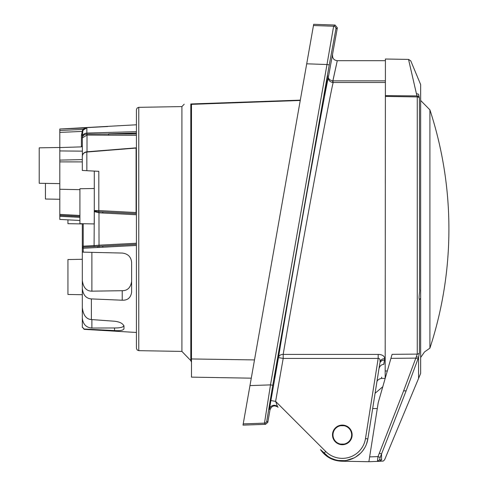 <?xml version="1.0" encoding="UTF-8"?>
<svg xmlns="http://www.w3.org/2000/svg" width="486" height="486" viewBox="0 0 486 486"><rect width="100%" height="100%" fill="white"/><g stroke="black" fill="none" stroke-linecap="round" stroke-linejoin="round"><path stroke-width="0.73" d="M420.651 357.526L424.478 351.979L429.91 348.14L429.91 109.854A383.065 383.065 0 0 1 429.91 348.146M410.779 60.896L418.58 79.607A383.065 383.065 0 0 1 420.651 84.594L420.651 373.406A383.065 383.065 0 0 1 418.58 378.394L384.62 459.75M419.43 98.221A2.394 2.126 -0 0 0 417.261 96.914L416.411 93.658L418.58 94.211C408.258 50.526 408.258 50.526 418.58 94.211C418.58 74.783 418.58 74.783 418.58 94.211L419.43 98.221L419.527 289.632C420.25 289.613 418.41 298.106 419.43 299.649L419.43 352.86A2.394 2.011 180 0 1 417.261 354.1L415.822 358.121L417.99 358.917L406.114 390.853L380.173 457.466L379.542 459.878L381.759 459.823M418.58 378.394L418.58 357.161L419.43 352.86M373.746 461.53L379.633 461.323L368.874 461.7L369.633 456.901L368.874 461.7L341.852 461.226C332.831 460.88 325.711 457.016 320.499 449.647L324.034 453.183A25.855 25.855 0 0 0 367.853 438.943L379.712 364.081M378.946 368.917L379.165 367.538M378.849 369.512L378.248 373.315M377.592 377.44L377.166 380.161L377.592 377.44M385.179 378.394L381.449 378.394C378.515 379.116 376.966 380.435 376.814 382.354L375.083 393.283L382.786 386.741L381.935 389.711M384.626 459.75L383.29 461.062L377.409 461.402L377.999 456.609L369.633 456.901L378.223 402.639L391.91 354.926M391.667 355.77L391.2 357.398M386.68 373.157L385.179 378.4L385.41 59.013L408.611 59.42L410.773 60.89M385.41 82.492L333.147 82.492C328.433 101.945 293.945 289.686 283.192 354.403L378.181 354.403C382.3 354.561 384.493 355.977 384.76 358.644L383.74 364.385C380.696 383.029 380.696 383.029 383.74 364.385C381.322 364.543 379.73 366.025 378.959 368.825L378.612 371.012M381.449 378.394L381.656 377.136M380.119 361.031L380.034 362.052C380.587 359.853 382.16 358.723 384.76 358.644L383.825 364.385M416.411 93.658C406.089 48.764 406.089 48.764 416.417 93.67M385.41 95.614L416.97 95.918L419.132 96.404M416.417 356.949L418.58 357.161L417.99 358.917M406.114 390.853L403.629 390.853L415.822 358.121L390.92 358.358M380.173 457.466L377.999 456.609L379.372 453.11L381.54 453.973L381.589 459.829L379.457 461.329L377.409 461.402L379.542 459.878M277.536 406.685L275.617 401.381L270.902 400.549L269.432 409.236A4.787 4.787 135 0 1 277.536 406.685L278.114 407.262C274.396 404.881 271.692 405.731 270.009 409.813L267.798 422.358L265.526 424.333L264.481 423.142L270.495 384.888L272.768 385.289L266.759 421.162L267.798 422.358M320.499 449.647L328.147 456.524M378.181 354.403L378.181 358.425C379.602 358.152 380.222 359.361 380.034 362.052M332.819 432.412L332.497 434.897A9.817 9.817 0 0 1 342.314 425.08A9.817 9.817 0 0 1 352.131 434.897A9.817 9.817 0 0 1 342.314 444.714A9.817 9.817 0 0 1 332.497 434.897L332.819 437.382M366.493 444.07L367.853 438.943L365.49 438.566A23.462 23.462 0 0 1 325.723 451.488L275.617 401.381L283.192 358.425L283.192 354.403A4.787 4.003 9.2 0 0 278.472 357.593L278.472 357.593C289.182 291.096 323.469 98.427 328.372 77.244L337.357 27.854L335.905 29.032L329.259 64.911L272.768 385.289M326.039 85.354C323.694 98.318 323.633 98.318 325.857 85.354C328.202 72.384 328.263 72.384 326.039 85.354C323.694 98.318 323.633 98.318 325.857 85.354C328.202 72.384 328.263 72.384 326.039 85.354M276.139 368.339C273.794 381.303 273.733 381.303 275.963 368.339C278.308 355.375 278.363 355.375 276.139 368.339C273.794 381.303 273.733 381.303 275.963 368.339C278.308 355.375 278.363 355.375 276.139 368.339M266.759 421.162A2.394 2.394 -41 0 1 264.481 423.142L243.219 423.877L243 425.122L265.526 424.333M335.905 29.032A2.394 2.394 -129 0 0 333.633 26.226L326.987 64.51L306.709 63.812L313.677 24.3L335.085 25.047L337.357 27.854M306.709 63.812L249.968 385.598L270.495 384.888L326.987 64.51L329.259 64.911M243.219 423.877L249.968 385.598M306.362 65.786L306.466 65.191M306.605 64.389L306.781 63.399C308.859 51.601 308.859 51.601 306.781 63.399M306.004 67.797L305.427 71.078M304.218 77.918L303.841 80.056M267.573 285.738L268.266 281.813M181.91 351.414L138.771 350.661L138.771 107.339L181.91 106.586L181.91 351.414L190.81 360.63L190.81 103.968C182.007 104.271 182.007 104.271 190.81 103.968L300.299 100.14L191.484 103.943L191.484 104.35L300.251 100.474M254.494 359.919L191.484 358.954L191.484 104.35M191.484 358.954L191.484 377.13L251.28 378.175M138.771 107.339L137.119 108.044L136.42 109.733L136.42 348.268L137.119 349.956L138.771 350.661M94.09 246.214L94.284 210.547L98.816 210.566L98.816 211.689L136.42 213.664L136.092 212.54L136.092 148.066L86.848 152.033C84.084 152.44 82.571 153.849 82.31 156.261L82.31 159.602L59.802 160.113L59.802 132.399L82 131.433L82.808 130.965L82.31 137.265A0.96 0.48 0 0 0 82.389 137.453C82.778 135.558 84.26 134.428 86.83 134.057L136.42 133.936L136.42 148.303M136.42 135.302L108.512 135.187L108.548 133.814L136.42 133.049L136.42 124.781L59.802 129.027L107.685 126.524M94.223 245.965L94.284 245.637L94.223 245.965L94.284 245.637L98.986 245.187L136.42 243.243L136.42 244.337L102.801 246.098L102.801 247.228L83.215 248.261L83.215 252.143L82.31 252.009L82.31 248.085A0.96 0.96 0 0 1 83.215 247.125L97.34 246.384M136.42 214.757L98.986 212.807L99.023 211.702M136.092 212.54L98.816 210.566L98.816 171.327L82.31 170.458L94.284 171.09L94.284 210.547L94.551 211.671L98.986 212.807L99.023 246.293L124.653 244.956L102.801 246.098M136.42 245.448L102.801 247.228M84.127 329.016L84.127 329.338L136.42 332.473L84.127 329.338L82.31 327.035L84.127 329.016L114.556 330.577C120.188 330.899 123.323 330.334 123.966 328.882L123.966 326.197C123.025 323.53 119.89 321.878 114.556 321.228L91.386 319.557C86.314 319.229 83.288 315.268 82.31 307.674L82.31 288.52C83.13 295.075 86.156 298.538 91.386 298.908L122.223 300.214C127.63 300.427 130.764 297.76 131.627 292.214L131.627 262.434C131.086 256.857 127.946 253.728 122.223 253.06L83.215 252.143M82.31 327.388L82.31 268.509M82.31 294.716L67.943 294.467L67.943 259.536L82.31 259.287L82.31 223.712L82.31 248.085L83.215 248.261L83.215 247.125A0.96 0.96 0 0 0 82.31 248.085A0.96 0.96 0 0 1 83.215 247.125L99.023 246.293L99.023 247.423M127.411 131.925L122.539 132.052M82.389 156.073L82.31 137.265C82.571 134.756 84.084 133.346 86.848 133.049L86.848 127.927L83.398 129.92L82.687 129.416L86.848 127.927L59.802 129.027M108.512 135.187L86.812 135.065L86.848 133.049L136.42 131.682M86.83 151.99L86.848 170.695M136.092 148.066L136.42 147.89L136.092 148.066M102.771 213.008L102.801 211.902L136.42 213.664M94.284 197.711L94.284 188.489L79.917 188.738L79.917 223.675L94.284 223.925L94.284 210.547L94.551 211.671L94.442 211.076L98.816 211.689L98.81 212.795M94.284 245.637A0.96 0.96 0 0 1 93.391 246.59M97.558 246.372L97.558 247.502M93.373 246.596L83.215 247.125L83.215 246.171L82.31 246.171M79.917 220.48L59.802 219.423L59.802 216.313L79.917 217.364M79.917 216.41L59.802 215.353L59.802 216.313M79.917 215.45L59.802 214.399L59.802 215.353M59.802 214.399L59.802 160.113M79.917 189.662L59.802 189.261M82.31 134.464A0.96 0.796 180 0 1 81.405 135.254L82.687 129.416L59.802 130.491L59.802 132.399L59.802 129.264M59.802 161.887L82.31 161.893M82.31 170.458L82.31 156.261C82.584 153.71 84.084 152.221 86.818 151.802L136.347 147.835M82.438 137.848L82.31 138.565L82.438 137.848L87.012 135.059L87.067 134.051M94.284 210.547L94.442 211.076M83.398 129.92L82.808 130.965M81.405 135.254L81.405 146.875L59.802 147.568M81.405 146.875L82.31 145.818M122.089 327.163L121.372 327.357M115.461 327.959L114.556 327.971C120.17 327.995 123.304 327.224 123.966 325.65L123.966 326.197M59.802 199.272L45.441 199.023L45.441 183.38M82.31 223.925L67.943 223.675L67.943 219.848M82.31 288.52L82.31 280.477C83.288 287.572 86.478 291.138 91.884 291.169L122.223 290.701C127.532 290.713 130.673 287.603 131.627 281.382L131.627 262.434M82.31 280.477L82.31 252.009M82.31 327.035L82.31 318.093C82.997 324.29 86.186 327.607 91.884 328.044L114.556 327.971L114.556 330.577M82.31 318.093L82.31 306.01M59.802 183.629L39.214 183.271L39.214 147.835L59.802 147.477M385.41 80.858L332.849 80.84L333.147 82.492L332.546 82.45L337.278 60.689L332.849 80.84C329.945 80.281 328.457 79.078 328.372 77.244L328.372 77.244C328.269 80.087 329.66 81.824 332.546 82.45M385.41 370.994L387.312 370.946M332.558 55.07C332.4 58.399 333.973 60.27 337.278 60.689L385.41 60.689M331.829 458.529L335.255 459.774M338.511 460.473L344.629 460.649M346.318 460.442L354.094 457.915M355.582 457.089L360.424 453.353M362.647 450.874L364.694 447.849M372.665 408.562L377.288 408.562M351.809 437.382L352.131 434.897L351.809 432.412M351.445 431.282L349.258 427.953M349.112 427.82L345.929 425.772M345.358 425.566L339.277 425.566M338.699 425.772L335.516 427.82M335.376 427.953L333.189 431.282M333.189 438.512L335.376 441.835M335.516 441.974L338.699 444.022M339.277 444.228L345.358 444.228M345.929 444.022L349.112 441.974M349.258 441.835L351.445 438.512M351.348 432.534L350.995 431.459M345.753 426.216L345.206 426.022M344.015 425.718L340.613 425.718M339.422 426.022L338.876 426.216M333.633 431.459L333.281 432.534M333.281 437.26L333.633 438.336M338.876 443.578L339.422 443.773M340.613 444.076L344.015 444.076M345.206 443.773L345.753 443.578M350.995 438.336L351.348 437.26M351.651 434.897A9.337 9.337 0 0 0 342.314 425.56A9.337 9.337 0 0 0 332.977 434.897A9.337 9.337 0 0 0 342.314 444.234A9.337 9.337 0 0 0 351.651 434.897M419.43 299.649A383.065 183.653 -0 0 0 420.275 298.677A383.065 183.653 -0 0 0 420.651 298.234M385.41 96.416L417.261 96.914L417.261 354.1L392.074 354.343M379.372 453.11L403.629 390.853M384.523 360.108A4.793 4.192 9 0 0 379.791 363.558M365.49 438.566L378.181 358.425L283.192 358.425L278.472 357.593L270.902 400.549M325.723 451.488L324.034 453.183M270.009 409.813L269.432 409.236M313.458 25.527L333.633 26.226L335.085 25.047M91.386 319.557L91.386 298.908M87.012 135.059L87.012 151.79M94.284 245.588L83.215 246.171L83.215 223.73M82.31 151.158L59.802 150.927M91.884 291.169L91.884 252.343M122.223 300.214L122.223 290.701M91.884 328.044L91.884 319.594M420.651 100.474L429.91 109.854M377.16 380.161L378.199 373.619M190.81 360.63L191.484 362.295M181.91 106.586L184.218 104.198M126.348 244.865L102.625 246.104"/></g></svg>
